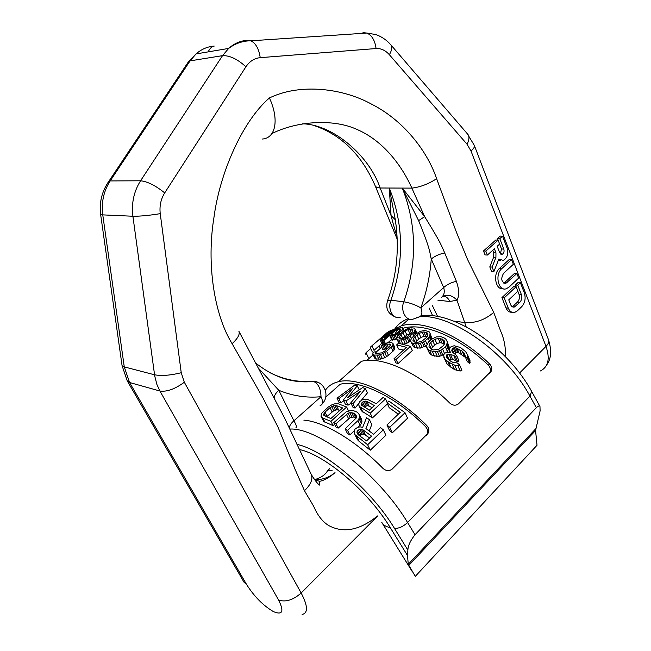 <?xml version="1.0" encoding="UTF-8"?>
<svg xmlns="http://www.w3.org/2000/svg" width="651" height="651" viewBox="0 0 651 651"><rect width="100%" height="100%" fill="white"/><g stroke="black" fill="none" stroke-linecap="round" stroke-linejoin="round"><path stroke-width="0.98" d="M296.937 444.381C324.401 450.158 371.094 489.56 394.457 528.343L407.868 550.087L407.534 555.572L390.25 527.603C386.124 526.83 383.293 525.097 381.771 522.387M407.868 550.087C408.087 545.53 410.472 540.411 415.037 534.723L536.343 407.689C538.401 405.817 539.614 405.427 539.972 406.517L540.102 410.862L535.57 430.482L537.018 445.26L415.297 576.355L408.25 564.319L407.534 555.572M325.354 390.291C328.332 385.945 332.734 383.081 338.536 381.689C358.017 376.547 395.328 394.018 426.706 425.461C428.806 427.772 429.367 430.246 428.391 432.891L392.276 468.989C389.282 471.348 386.149 471.121 382.878 468.313C355.389 440.328 323.669 421.604 303.838 420.123M392.887 329.788L401.268 325.85C421.832 319.242 459.248 334.337 489.601 363.958C491.733 366.253 492.286 368.645 491.269 371.151L458.516 403.766C455.781 405.89 452.836 405.63 449.686 402.985C418.683 372.209 381.315 355.625 361.419 361.321L338.536 381.689M325.72 397.159L340.147 384.269C359.01 379.256 395.108 396.15 425.477 426.543L426.706 425.461M357.448 430.905L359.889 429.31L363.046 429.855L371.55 436.146L366.521 440.922L358.001 434.583L356.862 432.142L357.448 430.905L359.808 435.755L362.249 434.168L363.779 434.152L369.662 437.936M325.028 412.164L330.024 407.656L333.296 405.842L336.543 405.671L342.581 407.925L330.887 418.569L323.921 415.484L323.637 414.565L325.028 412.164L327.111 416.355L333.727 410.74L336.974 409.748L339.928 410.342M327.111 416.355L326.696 416.892M364.096 407.054L367.522 405.532L372.152 407.599M391.406 469.697L427.154 433.957C428.138 431.312 427.577 428.846 425.477 426.543M370.289 450.199L385.905 435.25L383.333 429.839L367.652 444.763L370.289 450.199L359.165 441.427L357.318 439.523L354.933 434.64L367.652 444.763M354.933 434.64L354.242 432.541L354.925 429.221L357.692 427.3L360.296 426.885L362.664 427.406L366.521 417.755L369.459 419.675L371.77 424.509L369.272 431.003M359.458 414.964L359.726 417.136L357.936 420.644L347.528 430.311L345.128 428.838L356.471 417.73L356.683 416.347L354.958 413.898L351.597 412.588L348.073 413.173L335.973 423.744L333.792 422.662L346.218 411.798L351.068 410.431L353.208 410.569L356.951 412.067L358.555 413.45L361.663 419.537L361.948 421.75L361.435 423.492L358.115 427.235M345.128 428.838L347.39 433.436L349.815 434.974L354.323 430.775M333.792 422.662L335.957 427.032L338.154 428.146L350.222 417.568L353.745 417.022L356.333 417.95M320.984 416.192L322.855 418.056L330.952 421.327L346.649 407.005L338.52 403.872L334.638 403.864L332.059 404.694L328.153 407.127L321.797 413.222L320.984 416.192L323.685 421.417L333.1 425.648L334.598 424.273M386.93 424.989L389.461 430.352L392.374 432.785L407.559 418.219L405.028 412.726L388.867 401.024L386.93 402.831L400.259 412.319L386.93 424.989L389.778 427.268L405.028 412.726M386.93 402.831L389.168 407.632L398.298 414.182M359.14 406.322L370.232 413.165L385.53 398.925L383.081 397.452L376.286 403.758L366.993 399.112L362.102 399.917L359.45 401.838L358.636 404.662L361.272 410.757L372.478 417.877L387.426 403.889M365.39 388.639L352.94 403.791L350.816 402.855L360.451 391.316L345.998 400.943L343.346 400.015L352.46 388.623L338.862 398.656L336.998 398.184L354.722 385.083L357.293 385.799L347.61 397.794L362.623 387.573L365.39 388.639L367.416 392.903L361.362 400.316M358.766 403.506L355.031 408.12L352.891 407.152L350.816 402.855M343.346 400.015L345.388 404.222L348.057 405.174L350.987 403.213M336.998 398.184L339.033 402.351L340.896 402.831L343.704 400.747M369.459 419.675L365.919 428.578L373.56 434.25L380.526 427.642L383.333 429.839M366.879 401.39L365.414 401.097L362.656 402.025L361.069 404.019L361.159 405.012L369.426 410.13L374.333 405.573L366.879 401.39L368.995 405.842M396.117 359.401L394.042 358.693L406.55 347.325L396.671 344.875L398.477 343.248L410.439 346.356L412.311 350.555L398.03 363.616L396.117 359.401L410.439 346.356M375.171 352.639L375.806 351.833L374.179 351.939L372.933 353.265L372.795 354.29L374.374 355.072L378.719 355.015L382.943 353.631L386.604 351.296L391.161 347.203L392.96 344.639L392.96 343.419L391.194 342.418L388.598 342.353L382.902 344.379L381.128 345.746L386.8 343.964L390.258 344.371L390.551 344.989L389.339 346.975L384.782 351.06L381.755 352.875L376.205 353.436L375.171 352.639L375.415 353.167M467.394 358.05L465.017 356.203L464.781 354.014L462.145 351.109L455.765 347.707L453.275 347.976L452.095 349.091L451.778 350.759L452.502 352.183L456.677 355.544L455.488 356.667L453.682 355.397L448.946 354.128L446.285 355.234L446.26 356.65L446.985 358.099L450.72 361.183L453.316 362.574L457.14 362.908L459.516 364.747L457.848 365.512L454.756 365.178L448.767 362.281L445.048 359.214L443.364 355.251L444.723 353.298L446.35 352.451L450.736 352.443L449.157 350.49L449.19 349.115L451.127 346.625L454.186 345.762L460.469 347.52L465.62 351.654L467.727 355.243L467.394 358.05L469.737 363.616L470.03 360.719L467.727 355.243M446.456 345.185L445.39 346.812L447.4 351.507L449.263 347.186L446.944 341.034L447.286 342.548L446.456 345.185L448.458 349.864M445.39 346.812L440.808 350.458L435.34 351.833L429.717 350.563L427.666 349.099L426.389 345.974L428.464 341.995L431.141 339.537L436.211 336.933L441.061 336.73L443.705 337.609L445.805 339.122L446.944 341.034M443.925 340.278L439.97 338.276L434.901 339.187L430.653 342.572L429.245 344.395L428.993 346.78L431.222 349.172L433.517 349.945L438.741 349.278L443.022 345.901L444.397 344.013L444.543 341.474L443.925 340.278L444.527 341.685M428.163 338.292L423.63 341.962L418.455 343.85L413.344 343.557L411.562 342.613L410.757 341.295L410.643 340.196L411.733 338.04L415.558 334.183L420.448 331.31L424.94 330.456L429.147 331.798L430.051 333.247L429.806 335.826L428.163 338.292L429.4 341.132M427.316 333.027L423.817 331.896L419.057 333.361L414.858 336.77L413.409 338.487L412.978 340.497L414.842 342.19L416.909 342.516L421.807 341.254L426.039 337.853L427.463 336.087L427.797 333.939L427.316 333.027L427.772 334.077M412.929 333.589L408.446 337.275L403.53 339.594L398.892 340.131L397.37 339.651L396.768 338.723L397.973 335.965L401.83 332.246L406.541 329.121L410.7 327.689L414.402 328.12L415.102 329.162L414.646 331.318L412.929 333.589L413.865 335.721M412.62 329.398L409.528 329.04L405.068 330.993L400.935 334.419L398.851 337.723L400.389 338.789L402.237 338.74L406.834 336.958L411.017 333.54L412.474 331.88L412.62 329.398L412.954 330.147M401.594 330.399L402.782 328.845L402.57 327.64L400.145 327.681L396.028 329.658L397.777 328.104L396.492 328.405L382.682 340.685L383.944 340.408L390.161 334.883L389.982 335.949L393.741 335.517L397.769 333.572L401.594 330.399L402.269 331.92M394.563 330.96L398.681 328.983L400.796 329.447L398.119 332.295L393.831 334.549L391.267 334.256L394.563 330.96L395.816 333.76M387.491 335.2L381.356 338.105L390.999 332.075L392.944 329.813L390.706 330.472L387.199 332.482L379.834 339.269L384.228 337.43L387.491 335.2L387.882 336.062M385.514 334.362L389.55 331.497L391.3 331.025L387.443 333.979L383.764 335.908L385.514 334.362L385.742 334.866M373.462 344.412L372.51 345.258M365.211 354.234L366.041 352.663L370.728 348.505M372.348 352.004L370.183 347.317L385.669 333.922M356.748 436.471L359.165 441.427M356.862 432.142L358.083 434.632M358.457 429.961L360.809 434.811M359.889 429.31L362.249 434.168M361.419 429.269L363.779 434.152M363.046 429.855L365.431 434.787M335.973 423.744L338.154 428.146M346.381 414.207L348.521 418.601M348.073 413.173L350.222 417.568M349.815 412.628L351.955 417.039M351.597 412.588L353.745 417.022M353.436 413.076L355.592 417.535M354.958 413.898L356.553 417.193M347.528 430.311L349.815 434.974M357.936 420.644L360.19 425.298M359.197 418.853L361.435 423.492M359.726 417.136L361.948 421.75M321.586 417.201L323.685 421.417M322.855 418.056L324.963 422.279M330.952 421.327L333.1 425.648M346.649 407.005L348.537 410.879M323.637 414.565L324.198 415.696M324.003 413.466L325.492 416.445M330.024 407.656L332.091 411.839M331.66 406.55L333.727 410.74M333.296 405.842L335.355 410.04M334.915 405.54L336.974 409.748M336.543 405.671L338.601 409.878M389.778 427.268L392.374 432.785M360.711 407.624L362.859 412.091M370.232 413.165L372.478 417.877M385.53 398.925L387.223 402.554M361.069 404.019L361.964 405.899M361.671 402.928L363.486 406.72M362.656 402.025L364.763 406.444M364.007 401.317L366.114 405.736M365.414 401.097L367.522 405.532M357.293 385.799L359.23 389.868M338.862 398.656L340.896 402.831M345.998 400.943L348.057 405.174M352.94 403.791L355.031 408.12M396.671 344.875L398.518 348.977L403.522 350.075M394.042 358.693L395.946 362.884L398.03 363.616M430.653 342.572L432.557 346.95L436.788 343.565L440.117 342.678L444.413 343.663M432.557 346.95L431.125 349.099M414.858 336.77L416.681 340.904L420.863 337.495L424.004 336.282L427.292 336.29M416.681 340.904L415.517 342.296M400.935 334.419L402.749 338.496L406.875 335.062L411.408 333.092M457.718 404.401L489.934 372.315C490.952 369.825 490.398 367.433 488.274 365.146L489.601 363.958M402.912 328.316C422.849 321.985 458.963 336.583 488.274 365.146M392.96 343.419L394.799 347.504L394.213 349.888L388.476 355.389L384.822 357.733L380.607 359.108L375.188 358.921L372.795 354.29M381.128 345.746L383.016 349.864L387.98 348.195M465.017 356.203L467.304 361.622L469.737 363.616M454.341 353.802L456.384 352.59L459.036 352.964L465.571 357.521M448.783 359.783L452.551 359.116L457.686 361.834L458.874 360.703L456.677 355.544M443.892 357.489L447.196 364.194L454.561 369.654L460.2 371.037L461.876 370.297L459.516 364.747M426.633 347.333L429.611 353.542L431.686 355.064L437.35 356.447L439.49 356.341L443.713 354.616M446.407 352.435L447.4 351.507M410.757 341.295L413.409 346.78L415.2 347.748L420.318 348.098L426.511 345.583M430.051 333.247L432.012 338.976M403.002 344.192L407.209 343.061L410.732 341.043M396.768 338.723L398.941 343.329M415.102 329.162L416.892 333.255M389.754 335.778L391.853 340.091L396.915 339.065M388.256 342.41L391.454 339.545M379.899 339.407L381.901 343.793L383.691 342.898M371.892 345.803L374 350.368L381.755 343.468M382.764 345.632L384.635 349.742M383.935 344.81L385.807 348.92M385.376 344.249L387.239 348.35M386.8 343.964L388.509 347.715M389.388 344.029L390.226 345.876M390.258 344.371L390.543 344.997M375.806 351.833L376.547 353.436M373.283 354.803L375.188 358.921M374.374 355.072L376.278 359.181M376.945 355.169L378.841 359.271M378.719 355.015L380.607 359.108M380.518 354.583L382.397 358.685M382.943 353.631L384.822 357.733M384.774 352.622L386.653 356.715M386.604 351.296L388.476 355.389M391.161 347.203L393.017 351.288M392.366 345.803L394.213 349.888M392.96 344.639L394.807 348.724M449.157 350.49L449.955 352.354M445.048 359.214L447.196 364.194M447.864 361.639L450.069 366.749M448.767 362.281L450.988 367.433M452.282 364.34L454.561 369.654M454.756 365.178L457.075 370.598M457.848 365.512L460.2 371.037M446.285 355.234L447.872 358.929M446.887 354.673L448.995 359.58M448.946 354.128L451.062 359.059M450.419 354.144L452.551 359.116M453.682 355.397L455.855 360.483M455.488 356.667L457.686 361.834M452.095 349.091L453.959 353.469M453.275 347.976L455.35 352.85M454.3 347.699L456.384 352.59M455.765 347.707L457.856 352.63M456.937 348.008L459.036 352.964M459.443 349.213L461.583 354.266M462.145 351.109L464.334 356.284M464.147 353.045L465.123 355.356M467.792 356.829L470.128 362.363M442.713 349.31L444.519 353.493M446.928 344.119L448.921 348.781M447.286 342.548L449.263 347.186M427.666 349.099L429.611 353.542M429.717 350.563L431.686 355.064M432.419 351.548L434.404 356.113M435.34 351.833L437.35 356.447M437.472 351.695L439.49 356.341M439.498 351.06L441.516 355.731M440.808 350.458L442.826 355.145M429.245 344.395L431.157 348.781M432.736 340.652L434.632 345.022M434.901 339.187L436.788 343.565M438.213 338.268L440.117 342.678M439.97 338.276L441.874 342.711M442.232 338.976L444.153 343.459M425.485 340.75L426.999 344.208M429.278 336.787L430.669 339.977M429.806 335.826L431.353 339.399M430.254 334.468L432.101 338.715M411.562 342.613L413.409 346.78M413.344 343.557L415.2 347.748M415.761 344.013L417.625 348.236M418.455 343.85L420.318 348.098M420.44 343.451L422.312 347.715M422.361 342.638L424.24 346.918M423.63 341.962L425.502 346.242M413.409 338.487L415.061 342.223M416.941 334.883L418.756 339.016M419.057 333.361L420.863 337.495M422.19 332.132L424.004 336.282M423.817 331.896L425.624 336.054M425.852 332.173L427.479 335.932M410.26 335.997L411.391 338.569M414.085 332.181L415.135 334.573M414.646 331.318L415.826 334.004M415.183 330.13L416.632 333.442M397.37 339.651L399.022 343.346M398.892 340.131L400.463 343.622M401.057 340.131L402.855 344.159M403.53 339.594L405.361 343.687M405.386 338.968L407.209 343.061M407.225 338.015L409.048 342.117M408.446 337.275L410.26 341.376M399.445 336.038L400.674 338.78M403.002 332.563L404.816 336.632M405.068 330.993L406.875 335.062M408.039 329.487L409.829 333.556M409.528 329.04L411.326 333.1M411.359 328.934L412.547 331.619M382.682 340.685L384.09 343.777M383.944 340.408L385.229 343.223M389.982 335.949L391.853 340.091M390.738 336.054L392.602 340.18M392.358 335.867L394.205 339.977M393.741 335.517L395.588 339.61M395.165 334.931L396.768 338.496M396.898 334.109L397.818 336.176M397.769 333.572L398.55 335.322M399.234 332.506L399.893 333.979M402.481 329.357L403.286 331.164M402.782 328.845L403.685 330.871M402.823 328.104L403.97 330.684M391.633 333.572L392.154 334.728M395.963 330.073L397.232 332.913M397.33 329.414L398.477 331.986M398.681 328.983L399.584 330.993M399.755 328.845L400.324 330.114M400.56 328.991L400.772 329.479M380.925 338.959L382.902 343.305M382.292 338.333L383.162 340.253M384.228 337.43L384.831 338.764M385.001 336.998L385.522 338.154M386.067 336.315L386.507 337.283M386.897 335.721L387.296 336.583M382.601 336.941L382.878 337.552M385.058 335.68L385.327 336.282M386.743 334.834L386.979 335.363M388.281 333.955L388.842 335.208M389.347 333.271L389.827 334.329M390.999 332.075L391.389 332.938M391.878 331.302L392.268 332.165M392.797 330.342L393.228 331.302M392.944 329.813L393.505 331.058M386.312 333.719L386.629 334.419M387.841 332.58L388.256 333.499M389.55 331.497L389.925 332.319M366.041 352.663L368.458 357.847M379.443 346.511L379.948 347.593M505.485 356.715C505.786 347.398 504.151 338.805 500.578 330.936L493.718 312.399L467.459 259.293L456.318 231.927L436.626 178.691C426.6 149.071 401.675 119.312 371.68 104.225C343.573 88.528 300.786 82.758 269.416 97.943C279.564 119.817 275.552 138.557 262.003 139.054M377.507 515.942C359.743 530.313 343.443 533.495 328.609 525.487C323.482 522.297 319.136 517.268 315.572 510.4C312.895 504.143 310.649 501.604 304.465 490.683L295.09 469.347L277.944 426.934L262.866 397.785L232.114 343.687C214.163 314.759 206.375 263.736 213.919 217.711C219.713 173.345 242.123 121.542 269.416 97.943M498.129 240.129L495.802 240.007L483.49 250.952L485.052 254.907L487.371 255.062L494.402 248.78L495.964 252.808L495.907 257.462L492.107 267.073L493.881 271.589L498.845 259.049L503.272 260.4C507.292 258.016 508.586 253.947 507.162 248.194L502.548 236.191L499.789 238.648L503.817 249.097C504.435 251.546 503.882 253.288 502.173 254.313L499.708 252.8L497.177 246.29L499.651 244.076L498.129 240.129L485.809 251.091L487.371 255.062M492.717 250.285L493.645 252.661L495.964 252.808M493.881 271.589L491.57 271.402L489.788 266.894L493.588 257.308L493.645 252.661M498.381 260.213L500.611 260.335M502.548 236.191L500.22 236.077L497.462 238.526L498.08 240.121M499.618 244.109L501.498 248.959L503.817 249.097M500.391 253.874L501.498 248.959M511.572 259.659L501.742 268.643C494.532 274.6 498.479 291.762 506.299 288.751L508.968 287.156L518.66 278.099L516.894 273.518L505.86 283.34C501.335 282.249 500.57 278.905 503.565 273.298L513.354 264.298L511.572 259.659L509.245 259.497L499.423 268.464C492.628 274.047 495.647 290.305 503.125 288.719M516.894 273.518L514.575 273.33L504.85 282.347L507.17 282.55M503.711 283.071L504.85 282.347M516.137 286.676L504.232 297.849L508.285 308.143C509.782 311.544 511.955 312.952 514.803 312.358L517.447 310.787L521.703 306.711C525.04 302.837 525.918 298.231 524.34 292.901L520.409 282.664L517.74 285.171L521.329 294.455C522.232 297.499 521.728 300.127 519.832 302.333L514.347 307.028C512.719 307.37 511.474 306.572 510.612 304.619L508.748 299.867L517.895 291.233L516.137 286.676L513.818 286.464L501.921 297.613L505.973 307.874C507.324 310.999 509.302 312.439 511.906 312.211M520.409 282.664L518.09 282.461L515.429 284.959L516.088 286.676M517.862 291.266L519.01 294.228L521.329 294.455M512.215 306.711L517.512 302.088C519.417 299.883 519.913 297.263 519.01 294.228M335.013 472.642C329.129 477.517 322.302 479.86 314.555 479.673L319.576 481.333L319.796 485.174L318.665 484.474C316.296 482.09 313.79 478.664 311.137 474.197C313.188 478.973 310.958 484.466 304.465 490.683M335.029 472.659C329.3 477.565 324.149 480.454 319.576 481.333M295.904 427.764C296.954 427.08 296.278 424.769 293.902 420.823L278.823 390.323L259.122 368.938M289.426 428.171C289.353 425.892 290.842 423.443 293.902 420.823L321.008 396.703C306.735 398.111 292.673 395.987 278.823 390.323C275.772 393.017 274.266 395.499 274.299 397.761M320.129 405.532C322.994 404.686 323.287 401.74 321.008 396.703C320.821 388.785 318.331 383.683 313.546 381.396L312.968 381.234C298.288 382.503 283.999 379.671 270.084 372.746M396.313 227.272L395.312 219.778L391.064 215.571L380.168 187.993C369.28 155.898 333.19 124.479 302.56 123.812M466.173 326.843L456.961 300.176C459.443 295.936 459.256 289.671 456.408 281.37L444.747 253.003C441.72 246.501 442.11 244.67 424.655 216.653L411.871 188.115C401.618 165.167 383.089 140.836 357.513 129.687C333.768 118.506 297.222 120.891 271.923 133.569M437.61 316.467L432.215 305.197M395.312 219.778L389.282 188.033L402.326 188.082L418.617 220.632L424.655 216.653L402.326 188.082L411.871 188.115C420.261 187.13 428.513 183.989 436.626 178.691M396.264 226.825L395.58 221.747C399.445 248.869 396.801 275.096 387.654 300.436L390.869 300.233C404.312 262.117 403.783 224.717 389.282 188.033L380.168 187.993C377.409 187.789 375.749 187.057 375.171 185.787C361.875 155.174 341.775 135.188 314.881 125.83M387.345 301.21L387.654 300.436C385.246 308.216 387.793 313.717 395.287 316.923M397.069 236.004C395.45 231.943 393.448 225.132 391.064 215.571L389.282 188.033M441.386 297.474C444.161 295.22 444.926 291.908 443.665 287.555L431.263 259.008C429.489 252.222 431.32 251.766 418.617 220.632M456.408 281.37C451.428 282.347 447.18 284.406 443.665 287.555L420.839 307.866C426.551 292.234 430.026 275.951 431.263 259.008C435.08 255.933 439.58 253.923 444.747 253.003M402.326 188.082C416.835 225.254 417.315 263.15 403.791 301.779C400.162 310.682 406.078 321.545 413.1 319.136L418.959 317.061C422.1 315.857 422.727 312.789 420.839 307.866C415.297 304.758 409.617 302.723 403.791 301.779L390.869 300.233C387.264 309.013 393.171 319.747 400.178 317.379M418.959 317.061L416.559 317.183M483.49 250.952L485.809 251.091M497.462 238.526L499.789 238.648M489.788 266.894L492.107 267.073M501.921 297.613L504.232 297.849M515.429 284.959L517.74 285.171M299.297 449.499C324.865 454.74 368.425 491.44 390.25 527.603M394.457 528.343C398.729 528.604 403.099 526.667 407.575 522.525L415.037 534.723M289.841 429.058C317.94 427.259 378.752 473.969 407.575 522.525L529.93 396.109C506.657 352.443 451.851 314.124 420.05 316.581M535.724 428.797L408.25 564.319M531.655 391.446L529.93 396.109L536.343 407.689M408.218 318.697C402.733 320.707 398.42 323.905 395.287 328.299M458.516 403.766L458.052 404.165M489.031 373.576L490.366 372.405M426.023 435.617L427.251 434.559M392.276 468.989L391.65 469.526M535.57 430.482L408.763 565.45M540.428 370.956C548.329 366.839 550.193 358.652 546.002 346.397L470.99 150.967L467.044 144.229L389.371 54.717C385.457 50.33 381.022 48.272 376.058 48.54L260.221 57.662C254.378 58.24 249.602 61.284 245.907 66.801L164.703 192.908C160.838 199.125 159.357 206.041 160.244 213.666L181.238 372.73L184.314 382.251L301.161 593.004L377.58 516.04M467.198 133.601L474.343 145.433L548.492 339.749C549.184 341.742 548.354 343.964 546.002 346.397L519.571 373.023M184.314 382.251C174.989 389.078 166.859 392.008 159.918 391.023L278.587 600.035C284.275 611.509 282.575 615.374 273.477 611.639C263.216 605.625 254.24 596.568 246.566 584.468L129.565 382.503L159.918 391.023L156.907 384.464L154.735 376.042L132.902 216.238C131.323 203.193 133.878 191.37 140.575 180.783L222.528 55.652L228.656 48.426C234.148 43.519 240.325 40.818 247.177 40.321L250.92 40.801C255.859 43.365 258.96 48.988 260.221 57.662M164.703 192.908C155.556 185.543 147.517 181.507 140.575 180.783L110.182 180.929L190.068 60.877L222.528 55.652C229.779 55.408 237.566 59.127 245.907 66.801M160.244 213.666C149.112 215.465 139.998 216.319 132.902 216.238L102.76 214.879C101.198 202.388 103.672 191.069 110.182 180.929L109.026 181.051L107.513 183.248M181.238 372.73C170.513 375.383 161.619 376.075 154.547 374.789L124.268 366.904L102.76 214.879L100.604 214.22M186.756 64.303L188.806 61.227L196.057 53.919L190.068 60.877L188.806 61.227L109.026 181.051C101.938 191.142 99.147 202.298 100.645 214.529L122.087 365.724L127.279 380.933L129.565 382.503L124.268 366.904L122.087 365.724L121.973 364.967M246.566 584.468L243.97 582.132L127.279 380.933M302.137 614.479C308.208 612.998 307.882 605.845 301.161 593.004C293.202 600.035 285.675 602.378 278.587 600.035M329.634 468.704L327.608 470.616L332.067 470.486M232.114 343.687C237.843 338.39 240.105 334.248 238.893 331.269L284.577 418.015L311.137 474.197M443.461 296.099C446.252 296.482 448.368 298.28 449.792 301.511L437.854 300.152M453.576 321.057L464.871 322.554C475.32 323.287 484.93 319.91 493.718 312.399M449.792 301.511L456.961 300.176C452.111 295.058 447.139 293.983 442.037 296.946M432.614 315.67L429.123 307.972M362.981 32.648L366.879 33.055L250.92 40.801C242.88 40.818 235.45 43.365 228.656 48.426L196.057 53.919C201.428 49.199 207.482 46.587 214.212 46.083C211.705 46.587 209.703 48.524 208.214 51.868M474.343 145.433C474.815 146.882 473.7 148.729 470.99 150.967M390.266 44.187L468.093 134.651C469.493 137.06 469.143 140.258 467.044 144.229M376.058 48.54C375.017 40.541 371.957 35.382 366.879 33.055L375.562 34.519C381.616 36.554 386.808 40.11 391.121 45.171C392.325 47.417 391.739 50.599 389.371 54.717M317.818 382.324L312.968 381.234M493.588 257.308L495.907 257.462M499.423 268.464L501.742 268.643M505.973 307.874L508.285 308.143M513.525 305.88L515.836 306.141M517.512 302.088L519.832 302.333M382.194 523.078L412.075 571.293M421.075 315.605C456.27 311.455 508.789 349.131 531.761 391.642L539.972 406.509M401.268 325.85L408.958 319.006M366.855 360.426L373.072 354.876M376.001 352.256L381.755 347.121M489.934 372.315L491.269 371.151M427.154 433.957L428.391 432.891M327.608 470.616C325.508 474.677 321.163 477.696 314.555 479.673M322.326 403.628C330.138 395.963 324.475 381.51 313.546 381.396C293.455 383.642 274.331 377.653 256.177 363.421M375.171 185.787L397.232 239.267M548.492 339.749C551.845 350.531 551.218 358.961 546.62 365.024M500.879 254.232L502.173 254.313M503.866 283.161L505.86 283.34M512.378 306.8L514.347 307.028"/></g></svg>
